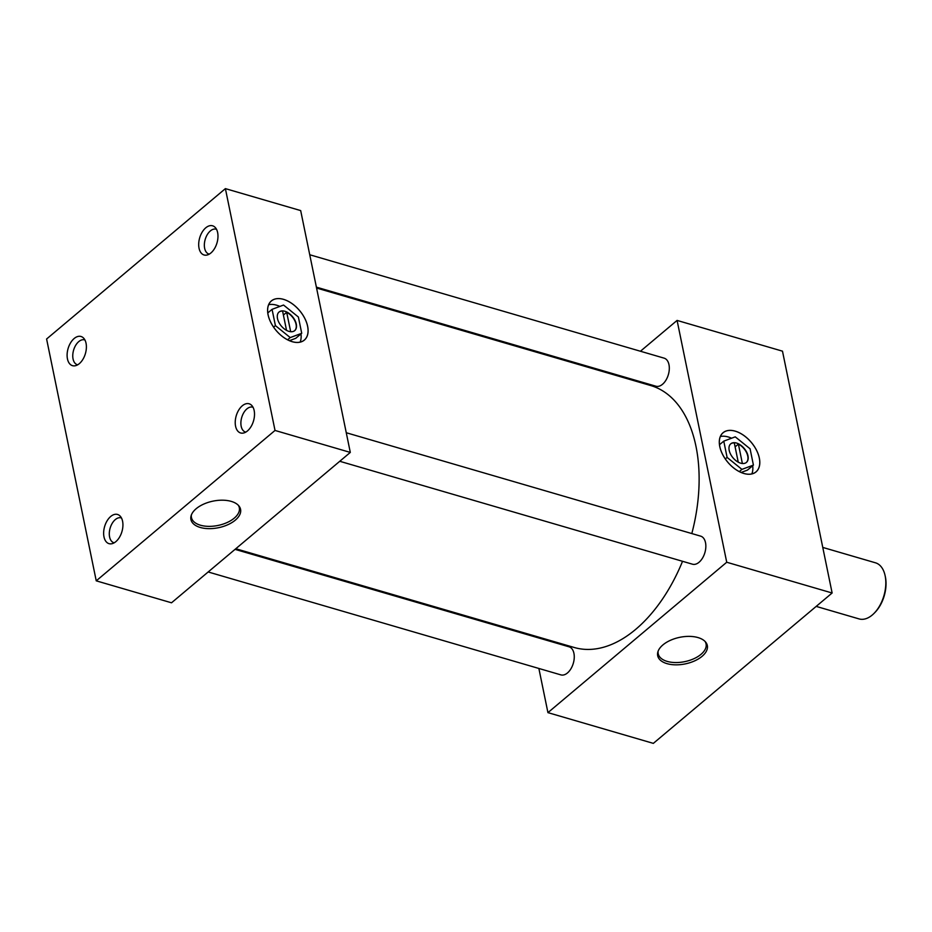 <?xml version="1.0" encoding="UTF-8"?>
<svg xmlns="http://www.w3.org/2000/svg" width="932" height="932" viewBox="0 0 932 932"><rect width="100%" height="100%" fill="white"/><g stroke="black" fill="none" stroke-linecap="round" stroke-linejoin="round"><path stroke-width="1.4" d="M307.607 326.282A25.572 15.366 49.9 0 0 291.902 303.529A25.572 15.366 49.9 0 0 271.387 300.954A25.572 15.366 49.9 0 0 268.09 314.748A25.572 15.366 49.9 0 0 283.794 337.5A25.572 15.366 49.9 0 0 304.31 340.075A25.572 15.366 49.9 0 0 307.607 326.282M279.903 306.418A25.572 15.366 49.9 0 0 268.661 304.717A25.572 15.366 49.9 0 1 276.594 305.183A25.572 15.366 49.9 0 1 279.903 306.418M759.3 458.078A25.572 15.366 49.9 0 0 743.608 435.326A25.572 15.366 49.9 0 0 723.092 432.751A25.572 15.366 49.9 0 0 719.795 446.545A25.572 15.366 49.9 0 0 735.488 469.297A25.572 15.366 49.9 0 0 756.003 471.872A25.572 15.366 49.9 0 0 759.3 458.078M731.597 438.215A25.572 15.366 49.9 0 0 720.366 436.514A25.572 15.366 49.9 0 1 728.288 436.98A25.572 15.366 49.9 0 1 731.597 438.215M662.932 644.897A25.327 13.561 168.4 0 0 657.841 652.039A25.327 13.561 168.4 0 0 672.485 664.667A25.327 13.561 168.4 0 0 702.076 656.326A25.327 13.561 168.4 0 0 705.734 642.206A25.327 13.561 168.4 0 0 686.162 636.463A25.327 13.561 168.4 0 0 662.932 644.897M658.143 651.107A24.442 13.083 168.4 0 0 658.155 653.495A24.442 13.083 168.4 0 0 675.257 662.547A24.442 13.083 168.4 0 0 701.015 654.334A24.442 13.083 168.4 0 0 706.013 643.674A24.442 13.083 168.4 0 0 705.081 641.472M196.174 508.709A25.327 13.561 168.4 0 0 191.083 515.85A25.327 13.561 168.4 0 0 205.727 528.479A25.327 13.561 168.4 0 0 235.318 520.138A25.327 13.561 168.4 0 0 238.976 506.018A25.327 13.561 168.4 0 0 219.404 500.274A25.327 13.561 168.4 0 0 196.174 508.709M191.398 514.918A24.442 13.083 168.4 0 0 191.398 517.307A24.442 13.083 168.4 0 0 208.5 526.359A24.442 13.083 168.4 0 0 234.258 518.145A24.442 13.083 168.4 0 0 239.268 507.474A24.442 13.083 168.4 0 0 238.324 505.284M84.929 339.994A12.943 7.677 -73.7 0 0 84.591 339.889A12.943 7.677 -73.7 0 0 75.725 345.259A12.943 7.677 -73.7 0 0 73.057 358.96A12.943 7.677 -73.7 0 0 77.344 364.727A12.943 7.677 -73.7 0 0 77.682 364.808M86.047 343.256A15.203 9.017 -73.7 0 0 83.449 337.955A15.203 9.017 -73.7 0 0 71.811 341.007A15.203 9.017 -73.7 0 0 67.454 358.902A15.203 9.017 -73.7 0 0 75.341 365.74A15.203 9.017 -73.7 0 0 86.047 343.256M121.463 517.982A12.943 7.677 -73.7 0 0 121.125 517.866A12.943 7.677 -73.7 0 0 112.259 523.248A12.943 7.677 -73.7 0 0 109.592 536.948A12.943 7.677 -73.7 0 0 113.879 542.715A12.943 7.677 -73.7 0 0 114.217 542.797M122.581 521.233A15.203 9.017 -73.7 0 0 119.983 515.932A15.203 9.017 -73.7 0 0 108.345 518.984A15.203 9.017 -73.7 0 0 103.988 536.879A15.203 9.017 -73.7 0 0 111.875 543.729A15.203 9.017 -73.7 0 0 122.581 521.233M216.515 229.319A12.943 7.677 -73.7 0 0 216.177 229.202A12.943 7.677 -73.7 0 0 207.312 234.584A12.943 7.677 -73.7 0 0 204.644 248.285A12.943 7.677 -73.7 0 0 208.931 254.04A12.943 7.677 -73.7 0 0 209.281 254.133M217.634 232.569A15.203 9.017 -73.7 0 0 215.036 227.268A15.203 9.017 -73.7 0 0 203.397 230.32A15.203 9.017 -73.7 0 0 199.04 248.215A15.203 9.017 -73.7 0 0 206.927 255.053A15.203 9.017 -73.7 0 0 217.634 232.569M253.05 407.296A12.943 7.677 -73.7 0 0 252.712 407.179A12.943 7.677 -73.7 0 0 243.846 412.561A12.943 7.677 -73.7 0 0 241.178 426.262A12.943 7.677 -73.7 0 0 245.465 432.029A12.943 7.677 -73.7 0 0 245.815 432.11M254.168 410.558A15.203 9.017 -73.7 0 0 251.57 405.257A15.203 9.017 -73.7 0 0 239.932 408.298A15.203 9.017 -73.7 0 0 235.575 426.192A15.203 9.017 -73.7 0 0 243.462 433.042A15.203 9.017 -73.7 0 0 254.168 410.558M235.05 549.356L569.079 646.82A14.609 8.668 106.3 0 1 573.926 653.332A14.609 8.668 106.3 0 1 570.908 668.815A14.609 8.668 106.3 0 1 560.889 674.885L208.174 571.968M309.739 254.751L664.132 358.156A14.609 8.668 106.3 0 1 668.978 364.668A14.609 8.668 106.3 0 1 665.961 380.151A14.609 8.668 106.3 0 1 655.942 386.221L316.379 287.138M346.273 432.739L700.666 536.145A14.609 8.668 106.3 0 1 705.512 542.657A14.609 8.668 106.3 0 1 702.495 558.128A14.609 8.668 106.3 0 1 692.476 564.198L339.761 461.282M316.565 288.035L650.734 385.545A136.445 80.968 106.3 0 1 695.971 446.323A136.445 80.968 106.3 0 1 691.812 533.558M682.539 561.297A136.445 80.968 106.3 0 1 574.298 647.507L235.796 548.738M225.393 188.625L300.675 210.585L350.304 452.416L171.523 602.794L96.241 580.834L46.6 339.003L225.393 188.625L275.022 430.444L96.241 580.834M640.435 351.248L677.086 320.422L726.727 562.241L547.934 712.631L538.871 668.465M532.219 636.067L532.044 635.17M612.813 374.478L613.559 373.849M350.304 452.416L275.022 430.444M677.086 320.422L782.484 351.166L832.125 592.997L653.332 743.375L547.934 712.631M832.125 592.997L726.727 562.241M751.821 473.922A25.572 15.366 49.9 0 0 752.695 465.709A25.572 15.366 49.9 0 1 751.821 473.922M300.116 342.126A25.572 15.366 49.9 0 0 300.989 333.912A25.572 15.366 49.9 0 1 300.116 342.126M885.26 576.326A27.669 16.415 106.3 0 1 885.33 576.652A27.669 16.415 106.3 0 1 885.4 576.966A27.669 16.415 106.3 0 1 874.857 612.545L874.018 613.396A29.23 17.347 -73.7 0 0 885.144 575.813A29.23 17.347 -73.7 0 0 885.074 575.475A29.23 17.347 -73.7 0 0 875.463 562.8L822.77 547.422M816.187 606.394L859.083 618.918A29.23 17.347 -73.7 0 0 874.018 613.396M294.605 330.72A12.163 7.305 49.9 0 0 295.164 321.505A12.163 7.305 49.9 0 0 286.683 312.302L283.41 315.063M288.955 331.373A12.163 7.305 49.9 0 0 294.722 330.627A12.163 7.305 49.9 0 0 294.92 320.27A12.163 7.305 49.9 0 0 284.831 311.253A12.163 7.305 49.9 0 0 279.064 312.01A12.163 7.305 49.9 0 0 278.866 322.367A12.163 7.305 49.9 0 0 288.955 331.373M292.194 341.671A25.572 15.366 49.9 0 0 304.31 340.075A25.572 15.366 49.9 0 0 304.729 318.301A25.572 15.366 49.9 0 0 283.503 299.37A25.607 15.39 49.9 0 0 271.363 300.92A25.607 15.39 49.9 0 0 270.944 322.728A25.607 15.39 49.9 0 0 292.194 341.695A25.607 15.39 49.9 0 0 304.333 340.11A25.607 15.39 49.9 0 0 304.752 318.301A25.607 15.39 49.9 0 0 283.503 299.335A25.572 15.366 49.9 0 0 271.387 300.954A25.572 15.366 49.9 0 0 270.967 322.728A25.572 15.366 49.9 0 0 292.194 341.671M290.679 331.71L286.683 312.302M289.433 340.669L295.759 338.304L301.723 333.295L298.38 317.02L283.549 305.044L272.062 309.342L267.787 312.942M272.062 309.342L275.406 325.618L273.6 327.132M275.406 325.618L290.236 337.582L287.592 339.807M290.236 337.582L301.723 333.295M286.543 330.371L282.594 311.102A12.163 7.305 49.9 0 0 278.948 312.115M746.299 462.517A12.163 7.305 49.9 0 0 746.87 453.302A12.163 7.305 49.9 0 0 738.389 444.098L735.103 446.859M740.66 463.169A12.163 7.305 49.9 0 0 746.416 462.423A12.163 7.305 49.9 0 0 746.625 452.067A12.163 7.305 49.9 0 0 736.525 443.05A12.163 7.305 49.9 0 0 730.77 443.807A12.163 7.305 49.9 0 0 730.56 454.164A12.163 7.305 49.9 0 0 740.66 463.169M743.887 473.468A25.572 15.366 49.9 0 0 756.003 471.872A25.572 15.366 49.9 0 0 756.423 450.098A25.572 15.366 49.9 0 0 735.208 431.167A25.572 15.366 49.9 0 0 723.092 432.751A25.572 15.366 49.9 0 0 722.661 454.525A25.572 15.366 49.9 0 0 743.887 473.468M735.197 431.132A25.607 15.39 49.9 0 0 723.069 432.716A25.607 15.39 49.9 0 0 722.638 454.525A25.607 15.39 49.9 0 0 743.899 473.491A25.607 15.39 49.9 0 0 756.027 471.907A25.607 15.39 49.9 0 0 756.458 450.098A25.607 15.39 49.9 0 0 735.197 431.132M742.373 463.507L738.389 444.098M741.126 472.466L747.464 470.101L753.417 465.091L750.085 448.816L735.255 436.84L723.768 441.139L719.492 444.739M723.768 441.139L727.1 457.414L725.294 458.928M727.1 457.414L741.93 469.378L739.297 471.604M741.93 469.378L753.417 465.091M738.249 462.167L734.288 442.898A12.163 7.305 49.9 0 0 730.653 443.912M885.33 576.652L885.074 575.475"/></g></svg>
